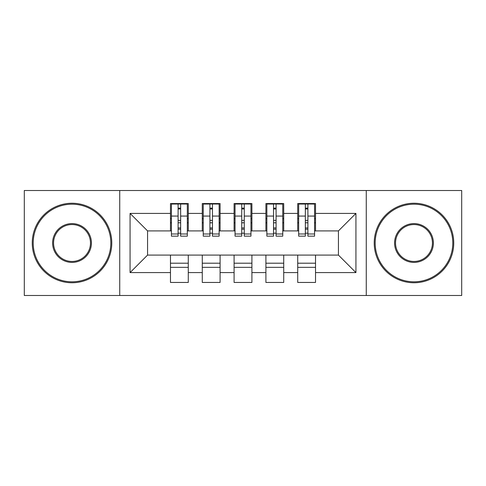 <?xml version="1.0" encoding="UTF-8"?>
<svg xmlns="http://www.w3.org/2000/svg" width="486" height="486" viewBox="0 0 486 486"><rect width="100%" height="100%" fill="white"/><g stroke="black" fill="none" stroke-linecap="round" stroke-linejoin="round"><path stroke-width="0.73" d="M366.268 295.488L461.7 295.488L461.7 190.512L366.268 190.512L366.268 295.488L119.732 295.488L119.732 190.512L24.3 190.512L24.3 295.488L119.732 295.488M305.348 222.801L307.893 222.801L305.348 222.801M315.529 263.199L297.718 263.199M297.718 267.336L315.529 267.336M273.539 222.801L276.084 222.801L273.539 222.801M283.721 263.199L265.903 263.199M265.903 267.336L283.721 267.336M241.73 222.801L244.27 222.801L241.73 222.801M251.906 263.199L234.094 263.199M234.094 267.336L251.906 267.336M209.916 222.801L212.461 222.801L209.916 222.801M220.097 263.199L202.279 263.199M202.279 267.336L220.097 267.336M366.268 190.512L119.732 190.512M171.424 230.911L147.568 230.911L130.072 213.415L130.072 272.585L170.471 272.585L170.471 282.445L188.282 282.445L188.282 272.585L202.279 272.585L202.279 282.445L220.097 282.445L220.097 272.585L234.094 272.585L234.094 282.445L251.906 282.445L251.906 272.585L265.903 272.585L265.903 282.445L283.721 282.445L283.721 272.585L297.718 272.585L297.718 282.445L315.529 282.445L315.529 255.089L338.432 255.089L338.432 230.911L314.576 230.911M130.072 213.415L170.471 213.415L170.471 230.911M338.432 230.911L355.928 213.415L315.529 213.415L315.529 203.555L297.718 203.555L297.718 213.415L283.721 213.415L283.721 203.555L265.903 203.555L265.903 213.415L251.906 213.415L251.906 203.555L234.094 203.555L234.094 213.415L220.097 213.415L220.097 203.555L202.279 203.555L202.279 213.415L188.282 213.415L188.282 203.555L170.471 203.555L170.471 213.415M355.928 213.415L355.928 272.585L315.529 272.585M283.721 272.585L283.721 255.089L315.529 255.089M297.718 272.585L297.718 255.089M315.529 213.415L315.529 230.911M251.906 272.585L251.906 255.089L283.721 255.089M265.903 272.585L265.903 255.089M297.718 213.415L297.718 230.911L282.761 230.911M283.721 213.415L283.721 230.911M220.097 272.585L220.097 255.089L251.906 255.089M234.094 272.585L234.094 255.089M265.903 213.415L265.903 230.911L250.952 230.911M251.906 213.415L251.906 230.911M188.282 272.585L188.282 255.089L220.097 255.089M202.279 272.585L202.279 255.089M234.094 213.415L234.094 230.911L219.143 230.911M220.097 213.415L220.097 230.911M178.107 222.801L180.652 222.801L178.107 222.801M188.282 263.199L170.471 263.199M170.471 267.336L188.282 267.336M130.072 272.585L147.568 255.089L188.282 255.089M170.471 272.585L170.471 255.089M202.279 213.415L202.279 230.911L187.329 230.911M188.282 213.415L188.282 230.911M147.568 230.911L147.568 255.089M298.671 230.911L297.718 230.911M266.857 230.911L265.903 230.911M235.048 230.911L234.094 230.911M203.239 230.911L202.279 230.911M355.928 272.585L338.432 255.089M171.424 203.871L187.329 203.871L171.424 203.871L171.424 236.16L178.107 236.16L178.107 203.992L187.329 204.041L187.329 236.16L180.652 236.16L180.652 204.041M178.107 208.13L180.652 208.13M178.107 233.487A1.27 0.328 180 0 1 179.377 233.159A1.27 0.328 180 0 1 180.652 233.487M180.652 229.495A1.27 0.328 0 0 0 179.377 229.167A1.27 0.328 0 0 0 178.107 229.495M178.107 227.928L180.652 227.928M188.282 218.664L187.329 218.664M188.282 222.801L187.329 222.801M171.424 218.664L170.471 218.664M171.424 222.801L170.471 222.801M203.239 203.871L219.143 203.871L203.239 203.871L203.239 236.16L209.916 236.16L209.916 203.992L219.143 204.041L219.143 236.16L212.461 236.16L212.461 204.041M209.916 208.13L212.461 208.13M209.916 233.487A1.27 0.328 180 0 1 211.191 233.159A1.27 0.328 180 0 1 212.461 233.487M212.461 229.495A1.27 0.328 0 0 0 211.191 229.167A1.27 0.328 0 0 0 209.916 229.495M209.916 227.928L212.461 227.928M220.097 218.664L219.143 218.664M220.097 222.801L219.143 222.801M203.239 218.664L202.279 218.664M203.239 222.801L202.279 222.801M235.048 203.871L250.952 203.871L235.048 203.871L235.048 236.16L241.73 236.16L241.73 203.992L250.952 204.041L250.952 236.16L244.27 236.16L244.27 204.041M241.73 208.13L244.27 208.13M241.73 233.487A1.27 0.328 180 0 1 243 233.159A1.27 0.328 180 0 1 244.27 233.487M244.27 229.495A1.27 0.328 0 0 0 243 229.167A1.27 0.328 0 0 0 241.73 229.495M241.73 227.928L244.27 227.928M251.906 218.664L250.952 218.664M251.906 222.801L250.952 222.801M235.048 218.664L234.094 218.664M235.048 222.801L234.094 222.801M266.857 203.871L282.761 203.871L266.857 203.871L266.857 236.16L273.539 236.16L273.539 203.992L282.761 204.041L282.761 236.16L276.084 236.16L276.084 204.041M273.539 208.13L276.084 208.13M273.539 233.487A1.27 0.328 180 0 1 274.809 233.159A1.27 0.328 180 0 1 276.084 233.487M276.084 229.495A1.27 0.328 0 0 0 274.809 229.167A1.27 0.328 0 0 0 273.539 229.495M273.539 227.928L276.084 227.928M283.721 218.664L282.761 218.664M283.721 222.801L282.761 222.801M266.857 218.664L265.903 218.664M266.857 222.801L265.903 222.801M298.671 203.871L314.576 203.871L298.671 203.871L298.671 236.16L305.348 236.16L305.348 203.992L314.576 204.041L314.576 236.16L307.893 236.16L307.893 204.041M305.348 208.13L307.893 208.13M305.348 233.487A1.27 0.328 180 0 1 306.623 233.159A1.27 0.328 180 0 1 307.893 233.487M307.893 229.495A1.27 0.328 0 0 0 306.623 229.167A1.27 0.328 0 0 0 305.348 229.495M305.348 227.928L307.893 227.928M315.529 218.664L314.576 218.664M315.529 222.801L314.576 222.801M298.671 218.664L297.718 218.664M298.671 222.801L297.718 222.801M72.019 204.193A38.807 38.807 0 0 0 33.206 243A38.807 38.807 0 0 0 72.019 281.807A38.807 38.807 0 0 0 110.826 243A38.807 38.807 0 0 0 72.019 204.193M72.019 282.761A39.761 39.761 0 0 1 32.252 243A39.761 39.761 0 0 1 72.019 203.239A39.761 39.761 0 0 1 111.78 243A39.761 39.761 0 0 1 72.019 282.761M72.019 223.596A19.404 19.404 0 0 1 91.423 243A19.404 19.404 0 0 1 72.019 262.404A19.404 19.404 0 0 1 52.609 243A19.404 19.404 0 0 1 72.019 223.596M72.019 261.45A18.45 18.45 0 0 0 90.469 243A18.45 18.45 0 0 0 72.019 224.55A18.45 18.45 0 0 0 53.563 243A18.45 18.45 0 0 0 72.019 261.45M413.981 204.193A38.807 38.807 0 0 0 375.174 243A38.807 38.807 0 0 0 413.981 281.807A38.807 38.807 0 0 0 452.794 243A38.807 38.807 0 0 0 413.981 204.193M413.981 282.761A39.761 39.761 0 0 1 374.22 243A39.761 39.761 0 0 1 413.981 203.239A39.761 39.761 0 0 1 453.748 243A39.761 39.761 0 0 1 413.981 282.761M413.981 223.596A19.404 19.404 0 0 1 433.391 243A19.404 19.404 0 0 1 413.981 262.404A19.404 19.404 0 0 1 394.577 243A19.404 19.404 0 0 1 413.981 223.596M413.981 261.45A18.45 18.45 0 0 0 432.437 243A18.45 18.45 0 0 0 413.981 224.55A18.45 18.45 0 0 0 395.531 243A18.45 18.45 0 0 0 413.981 261.45M171.424 204.041L178.107 204.041M180.652 233.979L187.329 233.979M180.652 216.07L187.329 216.07M171.424 233.979L178.107 233.979M171.424 216.07L178.107 216.07M178.107 220.377L180.652 220.377M178.107 208.968L180.652 208.968M203.239 204.041L209.916 204.041M212.461 233.979L219.143 233.979M212.461 216.07L219.143 216.07M203.239 233.979L209.916 233.979M203.239 216.07L209.916 216.07M209.916 220.377L212.461 220.377M209.916 208.968L212.461 208.968M235.048 204.041L241.73 204.041M244.27 233.979L250.952 233.979M244.27 216.07L250.952 216.07M235.048 233.979L241.73 233.979M235.048 216.07L241.73 216.07M241.73 220.377L244.27 220.377M241.73 208.968L244.27 208.968M266.857 204.041L273.539 204.041M276.084 233.979L282.761 233.979M276.084 216.07L282.761 216.07M266.857 233.979L273.539 233.979M266.857 216.07L273.539 216.07M273.539 220.377L276.084 220.377M273.539 208.968L276.084 208.968M298.671 204.041L305.348 204.041M307.893 233.979L314.576 233.979M307.893 216.07L314.576 216.07M298.671 233.979L305.348 233.979M298.671 216.07L305.348 216.07M305.348 220.377L307.893 220.377M305.348 208.968L307.893 208.968"/></g></svg>
